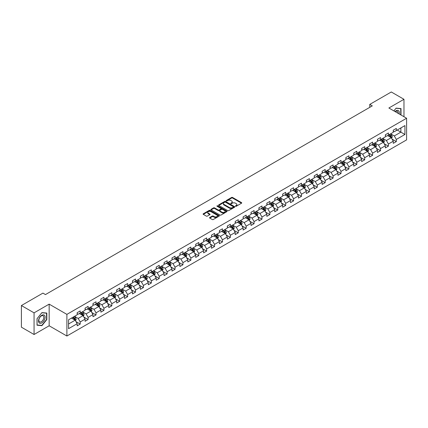 <?xml version="1.0" encoding="UTF-8"?>
<svg xmlns="http://www.w3.org/2000/svg" width="428" height="428" viewBox="0 0 428 428"><rect width="100%" height="100%" fill="white"/><g stroke="black" fill="none" stroke-linecap="round" stroke-linejoin="round"><path stroke-width="0.64" d="M235.544 206.259A0.492 0.284 0 0 0 236.24 206.259L241.52 203.209A0.701 0.407 0 0 0 241.729 202.92A0.701 0.407 0 0 0 241.52 202.631L232.575 197.469A0.701 0.407 0 0 0 231.58 197.469L226.294 200.518A0.492 0.284 0 0 0 226.99 200.919L227.675 200.523A2.252 1.3 0 0 1 230.858 200.523L231.601 200.957A2.252 1.3 0 0 1 232.26 201.872A2.252 1.3 0 0 1 231.601 202.792L230.922 203.188A0.492 0.284 0 0 0 231.618 203.589L232.297 203.193A2.252 1.3 0 0 1 235.48 203.193L236.229 203.626A2.252 1.3 0 0 1 236.887 204.541A2.252 1.3 0 0 1 236.229 205.461L235.544 205.857A0.492 0.284 0 0 0 235.544 206.259L235.544 205.857M209.752 217.504A0.701 0.407 0 0 0 209.543 217.793A0.701 0.407 0 0 0 209.752 218.077L212.261 219.527A0.701 0.407 0 0 0 213.256 219.527L219.12 216.14A0.701 0.407 0 0 0 219.329 215.851A0.701 0.407 0 0 0 219.12 215.568L210.175 210.399A0.701 0.407 0 0 0 209.18 210.399L203.311 213.786A0.701 0.407 0 0 0 203.102 214.075A0.701 0.407 0 0 0 203.311 214.358L206.344 216.113A0.701 0.407 0 0 0 207.339 216.113L209.848 214.663A0.701 0.407 0 0 0 210.057 214.375A0.701 0.407 0 0 0 209.848 214.086L208.345 213.219A1.883 1.086 0 0 1 207.794 212.454A1.883 1.086 0 0 1 208.955 211.448A1.883 1.086 0 0 1 211.004 211.683L216.9 215.086A1.883 1.086 0 0 1 217.451 215.851A1.883 1.086 0 0 1 216.284 216.857A1.883 1.086 0 0 1 214.235 216.621L213.256 216.054A0.701 0.407 0 0 0 212.261 216.054L209.752 217.504L209.752 218.077M49.161 304.137L34.063 312.852L21.4 305.544L21.4 327.185L34.063 334.498L49.161 325.783L66.891 336.017L66.891 314.377L49.161 304.137L49.161 325.783M403.968 116.726L403.968 99.296L388.87 108.011L406.6 118.246L66.891 314.377M403.968 99.296L391.299 91.983L369.771 104.411L369.771 107.337M21.4 305.544L42.928 293.11L45.464 294.576L372.307 105.877L369.771 104.411M227.723 210.597A0.701 0.407 0 0 0 228.718 210.597L234.587 207.211A0.701 0.407 0 0 0 234.79 206.927A0.701 0.407 0 0 0 234.587 206.638L225.636 201.47A0.701 0.407 0 0 0 224.641 201.47L218.772 204.857A0.701 0.407 0 0 0 218.569 205.146A0.701 0.407 0 0 0 218.772 205.435L227.723 210.597M217.258 206.366A0.492 0.284 0 0 1 217.756 206.435L217.756 205.847L226.856 211.1A0.701 0.407 0 0 1 227.059 211.389A0.701 0.407 0 0 1 226.856 211.678L220.987 215.065A0.701 0.407 0 0 1 219.992 215.065L211.041 209.897L211.041 209.324A0.701 0.407 0 0 0 210.838 209.608A0.701 0.407 0 0 0 211.041 209.897M211.041 209.324L213.556 207.874A0.701 0.407 0 0 1 214.546 207.874L218.178 209.966A0.701 0.407 0 0 0 219.173 209.966L220.837 209.008A0.701 0.407 0 0 0 221.046 208.72A0.701 0.407 0 0 0 220.837 208.431L217.06 206.253A0.492 0.284 0 0 1 217.756 205.847M66.891 336.017L406.6 139.886L406.6 118.246M75.986 321.642L80.213 324.087L80.213 321.952L85.076 319.144L85.076 321.278L88.114 319.523L88.114 317.389L92.978 314.58L92.978 316.715L96.016 314.96L96.016 312.825L100.88 310.016L100.88 312.151L103.924 310.396L103.924 308.262L108.787 305.453L108.787 307.588L111.826 305.833L111.826 303.698L116.689 300.895L116.689 303.029L119.728 301.275L119.728 299.14L124.591 296.331L124.591 298.466L127.63 296.711L127.63 294.576L132.493 291.768L132.493 293.902L135.532 292.147L135.532 290.013L140.395 287.204L140.395 289.339L143.434 287.584L143.434 285.449L148.297 282.64L148.297 284.775L151.335 283.02L151.335 280.886L156.199 278.082L156.199 280.217L159.237 278.462L159.237 276.328L164.101 273.519L164.101 275.653L167.139 273.899L167.139 271.764L172.002 268.955L172.002 271.09L175.047 269.335L175.047 267.2L179.91 264.392L179.91 266.526L182.949 264.772L182.949 262.637L187.812 259.828L187.812 261.963L190.851 260.208L190.851 258.073L195.714 255.27L195.714 257.405L198.752 255.65L198.752 253.515L203.616 250.706L203.616 252.841L206.654 251.086L206.654 248.952L211.518 246.143L211.518 248.277L214.556 246.523L214.556 244.388L219.42 241.579L219.42 243.714L222.458 241.959L222.458 239.824L227.322 237.016L227.322 239.15L230.36 237.396L230.36 235.261L235.223 232.458L235.223 234.592L238.268 232.837L238.268 230.703L243.131 227.894L243.131 230.029L246.17 228.274L246.17 226.139L251.033 223.33L251.033 225.465L254.072 223.71L254.072 221.576L258.935 218.767L258.935 220.901L261.973 219.147L261.973 217.012L266.837 214.203L266.837 216.338L269.875 214.583L269.875 212.449L274.739 209.64L274.739 211.78L277.777 210.025L277.777 207.885L282.64 205.082L282.64 207.216L285.679 205.461L285.679 203.327L290.542 200.518L290.542 202.653L293.581 200.898L293.581 198.763L298.444 195.954L298.444 198.089L301.483 196.334L301.483 194.2L306.346 191.391L306.346 193.526L309.39 191.771L309.39 189.636L314.254 186.827L314.254 188.967L317.292 187.213L317.292 185.073L322.156 182.269L322.156 184.404L325.194 182.649L325.194 180.514L330.058 177.706L330.058 179.84L333.096 178.085L333.096 175.951L337.96 173.142L337.96 175.277L340.998 173.522L340.998 171.387L345.861 168.579L345.861 170.713L348.9 168.958L348.9 166.824L353.763 164.015L353.763 166.15L356.802 164.395L356.802 162.26L361.665 159.457L361.665 161.591L364.704 159.837L364.704 157.702L369.567 154.893L369.567 157.028L372.611 155.273L372.611 153.138L377.469 150.33L377.469 152.464L380.513 150.709L380.513 148.575L385.377 145.766L385.377 147.901L388.415 146.146L388.415 144.011L393.279 141.203L393.279 143.337L396.317 141.582L396.317 139.448L404.931 134.478L404.931 125.586L400.875 127.924L400.875 132.14L404.931 134.478M80.213 324.087L77.174 325.842L77.174 323.707L68.56 328.677L68.56 319.786L77.174 314.815L77.174 312.681L80.213 310.926L80.213 313.061L85.076 310.252L85.076 308.117L88.114 306.362L88.114 308.497L92.978 305.688L92.978 303.554L96.016 301.799L96.016 303.934L100.88 301.125L100.88 298.99L103.924 297.235L103.924 299.37L108.787 296.561L108.787 294.427L111.826 292.672L111.826 294.806L116.689 292.003L116.689 289.868L119.728 288.114L119.728 290.248L124.591 287.439L124.591 285.305L127.63 283.55L127.63 285.685L132.493 282.876L132.493 280.741L135.532 278.986L135.532 281.121L140.395 278.312L140.395 276.178L143.434 274.423L143.434 276.558L148.297 273.749L148.297 271.614L151.335 269.859L151.335 271.994L156.199 269.191L156.199 267.056L159.237 265.301L159.237 267.436L164.101 264.627L164.101 262.492L167.139 260.738L167.139 262.872L172.002 260.064L172.002 257.929L175.047 256.174L175.047 258.309L179.91 255.5L179.91 253.365L182.949 251.611L182.949 253.745L187.812 250.936L187.812 248.802L190.851 247.047L190.851 249.182L195.714 246.378L195.714 244.244L198.752 242.489L198.752 244.623L203.616 241.815L203.616 239.68L206.654 237.925L206.654 240.06L211.518 237.251L211.518 235.116L214.556 233.362L214.556 235.496L219.42 232.688L219.42 230.553L222.458 228.798L222.458 230.933L227.322 228.124L227.322 225.989L230.36 224.235L230.36 226.369L235.223 223.566L235.223 221.431L238.268 219.676L238.268 221.811L243.131 219.002L243.131 216.868L246.17 215.113L246.17 217.247L251.033 214.439L251.033 212.304L254.072 210.549L254.072 212.684L258.935 209.875L258.935 207.741L261.973 205.986L261.973 208.12L266.837 205.312L266.837 203.177L269.875 201.422L269.875 203.557L274.739 200.753L274.739 198.613L277.777 196.859L277.777 198.999L282.64 196.19L282.64 194.055L285.679 192.3L285.679 194.435L290.542 191.626L290.542 189.492L293.581 187.737L293.581 189.871L298.444 187.063L298.444 184.928L301.483 183.173L301.483 185.308L306.346 182.499L306.346 180.365L309.39 178.61L309.39 180.744L314.254 177.941L314.254 175.801L317.292 174.046L317.292 176.186L322.156 173.377L322.156 171.243L325.194 169.488L325.194 171.623L330.058 168.814L330.058 166.679L333.096 164.924L333.096 167.059L337.96 164.25L337.96 162.116L340.998 160.361L340.998 162.496L345.861 159.687L345.861 157.552L348.9 155.797L348.9 157.932L353.763 155.129L353.763 152.989L356.802 151.234L356.802 153.374L361.665 150.565L361.665 148.43L364.704 146.676L364.704 148.81L369.567 146.001L369.567 143.867L372.611 142.112L372.611 144.247L377.469 141.438L377.469 139.303L380.513 137.549L380.513 139.683L385.377 136.874L385.377 134.74L388.415 132.985L388.415 135.12L393.279 132.311L393.279 130.176L396.317 128.421L396.317 130.556L404.931 125.586M79.405 313.526L83.048 315.634L78.185 318.443L74.542 316.335M77.174 313.644L78.185 314.227L80.213 313.061M78.185 318.443L80.213 321.952M83.048 315.634L85.076 319.144M87.307 308.963L90.955 311.07L86.092 313.879L82.444 311.771M85.076 309.08L86.092 309.669L88.114 308.497M86.092 313.879L88.114 317.389M90.955 311.07L92.978 314.58M95.209 304.404L98.857 306.507L93.994 309.316L90.345 307.208M92.978 304.517L93.994 305.105L96.016 303.934M93.994 309.316L96.016 312.825M98.857 306.507L100.88 310.016M103.111 299.841L106.759 301.943L101.896 304.752L98.247 302.65M100.88 299.958L101.896 300.542L103.924 299.37M101.896 304.752L103.924 308.262M106.759 301.943L108.787 305.453M111.013 295.277L114.661 297.385L109.798 300.189L106.149 298.086M108.787 295.395L109.798 295.978L111.826 294.806M109.798 300.189L111.826 303.698M114.661 297.385L116.689 300.895M118.914 290.714L122.563 292.822L117.7 295.63L114.051 293.522M116.689 290.831L117.7 291.415L119.728 290.248M117.7 295.63L119.728 299.14M122.563 292.822L124.591 296.331M126.816 286.15L130.465 288.258L125.602 291.067L121.953 288.959M124.591 286.268L125.602 286.856L127.63 285.685M125.602 291.067L127.63 294.576M130.465 288.258L132.493 291.768M134.718 281.592L138.367 283.694L133.504 286.503L129.855 284.395M132.493 281.704L133.504 282.293L135.532 281.121M133.504 286.503L135.532 290.013M138.367 283.694L140.395 287.204M142.626 277.028L146.269 279.131L141.406 281.94L137.763 279.837M140.395 277.146L141.406 277.729L143.434 276.558M141.406 281.94L143.434 285.449M146.269 279.131L148.297 282.64M150.528 272.465L154.171 274.573L149.308 277.376L145.664 275.274M148.297 272.583L149.308 273.166L151.335 271.994M149.308 277.376L151.335 280.886M154.171 274.573L156.199 278.082M158.43 267.901L162.078 270.009L157.215 272.818L153.566 270.71M156.199 268.019L157.215 268.602L159.237 267.436M157.215 272.818L159.237 276.328M162.078 270.009L164.101 273.519M166.332 263.338L169.98 265.446L165.117 268.254L161.468 266.146M164.101 263.455L165.117 264.044L167.139 262.872M165.117 268.254L167.139 271.764M169.98 265.446L172.002 268.955M174.233 258.779L177.882 260.882L173.019 263.691L169.37 261.583M172.002 258.892L173.019 259.48L175.047 258.309M173.019 263.691L175.047 267.2M177.882 260.882L179.91 264.392M182.135 254.216L185.784 256.319L180.921 259.127L177.272 257.025M179.91 254.334L180.921 254.917L182.949 253.745M180.921 259.127L182.949 262.637M185.784 256.319L187.812 259.828M190.037 249.652L193.686 251.76L188.823 254.564L185.174 252.461M187.812 249.77L188.823 250.353L190.851 249.182M188.823 254.564L190.851 258.073M193.686 251.76L195.714 255.27M197.939 245.089L201.588 247.197L196.725 250.006L193.076 247.898M195.714 245.207L196.725 245.79L198.752 244.623M196.725 250.006L198.752 253.515M201.588 247.197L203.616 250.706M205.847 240.525L209.49 242.633L204.627 245.442L200.983 243.334M203.616 240.643L204.627 241.226L206.654 240.06M204.627 245.442L206.654 248.952M209.49 242.633L211.518 246.143M213.749 235.962L217.392 238.07L212.529 240.878L208.885 238.771M211.518 236.079L212.529 236.668L214.556 235.496M212.529 240.878L214.556 244.388M217.392 238.07L219.42 241.579M221.651 231.404L225.299 233.506L220.436 236.315L216.787 234.207M219.42 231.521L220.436 232.104L222.458 230.933M220.436 236.315L222.458 239.824M225.299 233.506L227.322 237.016M229.552 226.84L233.201 228.943L228.338 231.751L224.689 229.649M227.322 226.958L228.338 227.541L230.36 226.369M228.338 231.751L230.36 235.261M233.201 228.943L235.223 232.458M237.454 222.276L241.103 224.384L236.24 227.188L232.591 225.085M235.223 222.394L236.24 222.977L238.268 221.811M236.24 227.188L238.268 230.703M241.103 224.384L243.131 227.894M245.356 217.713L249.005 219.821L244.142 222.63L240.493 220.522M243.131 217.831L244.142 218.414L246.17 217.247M244.142 222.63L246.17 226.139M249.005 219.821L251.033 223.33M253.258 213.149L256.907 215.257L252.044 218.066L248.395 215.958M251.033 213.267L252.044 213.856L254.072 212.684M252.044 218.066L254.072 221.576M256.907 215.257L258.935 218.767M261.16 208.591L264.809 210.694L259.946 213.502L256.297 211.395M258.935 208.709L259.946 209.292L261.973 208.12M259.946 213.502L261.973 217.012M264.809 210.694L266.837 214.203M269.062 204.028L272.711 206.13L267.848 208.939L264.199 206.836M266.837 204.145L267.848 204.728L269.875 203.557M267.848 208.939L269.875 212.449M272.711 206.13L274.739 209.64M276.97 199.464L280.613 201.572L275.75 204.375L272.106 202.273M274.739 199.582L275.75 200.165L277.777 198.999M275.75 204.375L277.777 207.885M280.613 201.572L282.64 205.082M284.871 194.901L288.515 197.008L283.652 199.817L280.008 197.709M282.64 195.018L283.652 195.601L285.679 194.435M283.652 199.817L285.679 203.327M288.515 197.008L290.542 200.518M292.773 190.337L296.422 192.445L291.559 195.254L287.91 193.146M290.542 190.455L291.559 191.043L293.581 189.871M291.559 195.254L293.581 198.763M296.422 192.445L298.444 195.954M300.675 185.779L304.324 187.881L299.461 190.69L295.812 188.582M298.444 185.891L299.461 186.48L301.483 185.308M299.461 190.69L301.483 194.2M304.324 187.881L306.346 191.391M308.577 181.215L312.226 183.318L307.363 186.126L303.714 184.024M306.346 181.333L307.363 181.916L309.39 180.744M307.363 186.126L309.39 189.636M312.226 183.318L314.254 186.827M316.479 176.652L320.128 178.76L315.265 181.563L311.616 179.46M314.254 176.769L315.265 177.353L317.292 176.186M315.265 181.563L317.292 185.073M320.128 178.76L322.156 182.269M324.381 172.088L328.03 174.196L323.167 177.005L319.518 174.897M322.156 172.206L323.167 172.789L325.194 171.623M323.167 177.005L325.194 180.514M328.03 174.196L330.058 177.706M332.283 167.525L335.932 169.632L331.069 172.441L327.42 170.333M330.058 167.642L331.069 168.231L333.096 167.059M331.069 172.441L333.096 175.951M335.932 169.632L337.96 173.142M340.19 162.966L343.834 165.069L338.971 167.878L335.327 165.77M337.96 163.079L338.971 163.667L340.998 162.496M338.971 167.878L340.998 171.387M343.834 165.069L345.861 168.579M348.092 158.403L351.736 160.505L346.873 163.314L343.229 161.212M345.861 158.521L346.873 159.104L348.9 157.932M346.873 163.314L348.9 166.824M351.736 160.505L353.763 164.015M355.994 153.839L359.643 155.947L354.78 158.751L351.131 156.648M353.763 153.957L354.78 154.54L356.802 153.374M354.78 158.751L356.802 162.26M359.643 155.947L361.665 159.457M363.896 149.276L367.545 151.384L362.682 154.192L359.033 152.084M361.665 149.393L362.682 149.977L364.704 148.81M362.682 154.192L364.704 157.702M367.545 151.384L369.567 154.893M371.798 144.712L375.447 146.82L370.584 149.629L366.935 147.521M369.567 144.83L370.584 145.418L372.611 144.247M370.584 149.629L372.611 153.138M375.447 146.82L377.469 150.33M379.7 140.154L383.349 142.256L378.486 145.065L374.837 142.957M377.469 140.266L378.486 140.855L380.513 139.683M378.486 145.065L380.513 148.575M383.349 142.256L385.377 145.766M387.602 135.59L391.251 137.693L386.388 140.502L382.739 138.399M385.377 135.708L386.388 136.291L388.415 135.12M386.388 140.502L388.415 144.011M391.251 137.693L393.279 141.203M397.227 130.032L400.875 132.14L394.29 135.938L390.641 133.836M393.279 131.145L394.29 131.728L396.317 130.556M394.29 135.938L396.317 139.448M34.063 312.852L34.063 334.498M68.56 323.996L75.146 320.197L71.503 318.09M75.146 320.197L77.174 323.707M392.085 139.143L396.317 141.582M384.184 143.706L388.415 146.146M376.282 148.27L380.513 150.709M368.38 152.828L372.611 155.273M360.478 157.392L364.704 159.837M352.576 161.955L356.802 164.395M344.674 166.519L348.9 168.958M336.766 171.082L340.998 173.522M328.865 175.641L333.096 178.085M320.963 180.204L325.194 182.649M313.061 184.768L317.292 187.213M305.159 189.331L309.39 191.771M297.257 193.895L301.483 196.334M289.355 198.453L293.581 200.898M281.453 203.016L285.679 205.461M273.546 207.58L277.777 210.025M265.644 212.144L269.875 214.583M257.742 216.707L261.973 219.147M249.84 221.265L254.072 223.71M241.938 225.829L246.17 228.274M234.036 230.392L238.268 232.837M226.134 234.956L230.36 237.396M218.232 239.519L222.458 241.959M210.33 244.083L214.556 246.523M202.423 248.641L206.654 251.086M194.521 253.205L198.752 255.65M186.619 257.768L190.851 260.208M178.717 262.332L182.949 264.772M170.815 266.895L175.047 269.335M162.913 271.454L167.139 273.899M155.011 276.017L159.237 278.462M147.109 280.581L151.335 283.02M139.202 285.144L143.434 287.584M131.3 289.708L135.532 292.147M123.398 294.266L127.63 296.711M115.496 298.83L119.728 301.275M107.594 303.393L111.826 305.833M99.692 307.957L103.924 310.396M91.79 312.52L96.016 314.96M83.888 317.078L88.114 319.523M401.004 115.014L401.004 108.568L396.114 108.129L393.883 110.906L396.012 108.273L400.747 108.696L400.747 114.87M37.027 325.221L41.917 325.66L46.807 319.577L46.807 313.061L41.917 312.622L37.027 318.705L37.027 325.221M41.398 325.36L41.917 325.66M235.742 206.328L236.229 206.045A2.252 1.3 0 0 0 236.887 205.13L236.887 204.541M232.26 201.872L232.26 202.46A2.252 1.3 0 0 1 231.601 203.375L231.115 203.658M241.52 202.631L241.52 203.209L232.575 198.052A0.701 0.407 0 0 0 231.58 198.052L226.492 200.989M234.576 207.216L225.636 202.053A0.701 0.407 0 0 0 224.641 202.053L218.783 205.44M233.346 207.125A0.492 0.284 0 0 0 233.346 206.724L225.486 202.187A0.492 0.284 0 0 0 224.791 202.187L224.069 202.605A2.252 1.3 0 0 0 223.411 203.525A2.252 1.3 0 0 0 224.069 204.44L229.44 207.543A2.252 1.3 0 0 0 232.623 207.543L233.346 207.125L233.346 207.714A0.492 0.284 0 0 0 233.49 207.51L233.49 206.927M223.411 203.525L223.411 204.108A2.252 1.3 0 0 0 224.069 205.028L224.069 204.44M233.346 207.714L232.623 208.126A2.252 1.3 0 0 1 229.44 208.126L224.069 205.028M211.052 209.902L213.556 208.457L213.556 207.874M221.046 208.72L221.046 209.303A0.701 0.407 0 0 1 220.837 209.592L219.173 210.555A0.701 0.407 0 0 1 218.178 210.555L214.546 208.457A0.701 0.407 0 0 0 213.556 208.457M217.756 206.435L226.845 211.683M221.945 212.144A1.883 1.086 0 0 0 223.994 212.379A1.883 1.086 0 0 0 225.155 211.373A1.883 1.086 0 0 0 224.604 210.608L222.528 209.41A0.701 0.407 0 0 0 221.533 209.41L219.869 210.373A0.701 0.407 0 0 0 219.66 210.656A0.701 0.407 0 0 0 219.869 210.945L221.945 212.144L221.945 212.727A1.883 1.086 0 0 0 223.994 212.962A1.883 1.086 0 0 0 225.155 211.962L225.155 211.373M219.66 210.656L219.66 211.245A0.701 0.407 0 0 0 219.869 211.528L219.869 210.945M221.945 212.727L219.869 211.528M217.451 215.851L217.451 216.44A1.883 1.086 0 0 1 216.284 217.44A1.883 1.086 0 0 1 214.235 217.205L213.256 216.638A0.701 0.407 0 0 0 212.261 216.638L209.757 218.082M207.794 212.454L207.794 213.037A1.883 1.086 0 0 0 208.345 213.802L208.345 213.219M209.838 214.669L208.345 213.802M219.12 215.568L219.12 216.14L210.175 210.983A0.701 0.407 0 0 0 209.18 210.983L203.321 214.364M391.652 138.388L392.251 136.869A1.899 1.097 -120 0 0 391.647 135.253L390.604 133.857M388.779 136.27L388.068 135.318M389.031 134.767L390.079 136.157A1.899 1.097 60 0 1 390.62 137.302L391.229 136.949A1.899 1.097 -120 0 0 390.684 135.81L389.64 134.413M389.164 134.686L390.325 136.238A0.968 0.556 60 0 1 390.502 136.532L391.229 136.949M400.437 108.514L400.747 108.696M399.147 113.944A4.654 2.691 120 0 0 398.34 110.558A4.654 2.691 120 0 0 395.007 111.553M398.019 113.292A3.526 2.033 120 0 0 397.312 111.269A3.526 2.033 120 0 0 395.21 111.671M41.816 322.889A4.654 2.691 120 0 0 45.106 317.185A4.654 2.691 120 0 0 41.816 315.281A4.654 2.691 120 0 0 38.52 320.984A4.654 2.691 120 0 0 41.816 322.889M41.355 321.695A3.526 2.033 120 0 0 43.656 318.587A3.526 2.033 120 0 0 43.116 315.762A3.526 2.033 120 0 0 41.355 315.939A3.526 2.033 120 0 0 39.05 319.047A3.526 2.033 120 0 0 39.59 321.872A3.526 2.033 120 0 0 41.355 321.695M37.081 318.662L41.816 312.766L46.55 313.194L46.55 319.507L41.816 325.398L37.081 324.975L37.07 318.657M46.24 313.012L46.55 313.194M383.75 142.952L384.349 141.433A1.899 1.097 -120 0 0 383.745 139.817L382.702 138.421M380.877 140.828L380.166 139.881M381.129 139.325L382.177 140.721A1.899 1.097 60 0 1 382.718 141.866L383.328 141.513A1.899 1.097 -120 0 0 382.782 140.373L381.739 138.977M381.262 139.25L382.423 140.801A0.968 0.556 60 0 1 382.595 141.09L383.328 141.513M375.848 147.516L376.447 145.996A1.899 1.097 -120 0 0 375.843 144.38L374.8 142.984M372.975 145.392L372.264 144.445M373.227 143.888L374.27 145.285A1.899 1.097 60 0 1 374.816 146.429L375.426 146.076A1.899 1.097 -120 0 0 374.88 144.937L373.837 143.541M373.36 143.813L374.521 145.359A0.968 0.556 60 0 1 374.693 145.654L375.426 146.076M367.941 152.074L368.545 150.56A1.899 1.097 -120 0 0 367.941 148.939L366.892 147.548M365.073 149.955L364.362 149.008M365.325 148.452L366.368 149.848A1.899 1.097 60 0 1 366.914 150.988L367.518 150.64A1.899 1.097 -120 0 0 366.978 149.495L365.929 148.099M365.459 148.377L366.614 149.923A0.968 0.556 60 0 1 366.791 150.217L367.518 150.64M360.039 156.637L360.644 155.118A1.899 1.097 -120 0 0 360.039 153.502L358.99 152.106M357.171 154.519L356.46 153.572M357.423 153.015L358.466 154.412A1.899 1.097 60 0 1 359.012 155.551L359.616 155.204A1.899 1.097 -120 0 0 359.076 154.059L358.027 152.662M357.551 152.94L358.712 154.487A0.968 0.556 60 0 1 358.889 154.781L359.616 155.204M352.137 161.201L352.742 159.681A1.899 1.097 -120 0 0 352.137 158.066L351.088 156.669M349.264 159.082L348.558 158.135M349.521 157.579L350.564 158.975A1.899 1.097 60 0 1 351.11 160.115L351.714 159.762A1.899 1.097 -120 0 0 351.174 158.622L350.125 157.226M349.649 157.499L350.81 159.05A0.968 0.556 60 0 1 350.987 159.344L351.714 159.762M344.235 165.764L344.84 164.245A1.899 1.097 -120 0 0 344.23 162.629L343.186 161.233M341.362 163.646L340.656 162.694M341.619 162.137L342.662 163.533A1.899 1.097 60 0 1 343.208 164.678L343.812 164.325A1.899 1.097 -120 0 0 343.272 163.186L342.223 161.789M341.747 162.062L342.908 163.614A0.968 0.556 60 0 1 343.085 163.903L343.812 164.325M336.333 170.328L336.938 168.809A1.899 1.097 -120 0 0 336.328 167.193L335.285 165.797M333.46 168.204L332.749 167.257M333.712 166.701L334.76 168.097A1.899 1.097 60 0 1 335.301 169.242L335.91 168.889A1.899 1.097 -120 0 0 335.365 167.749L334.322 166.353M333.845 166.626L335.006 168.172A0.968 0.556 60 0 1 335.183 168.466L335.91 168.889M328.431 174.886L329.03 173.372A1.899 1.097 -120 0 0 328.426 171.751L327.383 170.36M325.558 172.768L324.847 171.821M325.81 171.264L326.858 172.661A1.899 1.097 60 0 1 327.399 173.8L328.009 173.452A1.899 1.097 -120 0 0 327.463 172.307L326.42 170.911M325.943 171.189L327.104 172.735A0.968 0.556 60 0 1 327.281 173.03L328.009 173.452M320.529 179.45L321.128 177.93A1.899 1.097 -120 0 0 320.524 176.315L319.481 174.918M317.656 177.331L316.945 176.384M317.908 175.828L318.956 177.224A1.899 1.097 60 0 1 319.497 178.364L320.107 178.016A1.899 1.097 -120 0 0 319.561 176.871L318.518 175.475M318.041 175.753L319.202 177.299A0.968 0.556 60 0 1 319.379 177.593L320.107 178.016M312.627 184.013L313.226 182.494A1.899 1.097 -120 0 0 312.622 180.878L311.579 179.482M309.754 181.895L309.043 180.948M310.006 180.391L311.049 181.788A1.899 1.097 60 0 1 311.595 182.927L312.205 182.574A1.899 1.097 -120 0 0 311.659 181.435L310.616 180.038M310.14 180.311L311.3 181.863A0.968 0.556 60 0 1 311.472 182.157L312.205 182.574M304.72 188.577L305.325 187.057A1.899 1.097 -120 0 0 304.72 185.442L303.671 184.045M301.852 186.458L301.141 185.506M302.104 184.95L303.147 186.346A1.899 1.097 60 0 1 303.693 187.491L304.303 187.138A1.899 1.097 -120 0 0 303.757 185.998L302.714 184.602M302.238 184.875L303.393 186.426A0.968 0.556 60 0 1 303.57 186.72L304.303 187.138M296.818 193.14L297.423 191.621A1.899 1.097 -120 0 0 296.818 190.005L295.769 188.609M293.95 191.016L293.239 190.069M294.202 189.513L295.245 190.909A1.899 1.097 60 0 1 295.791 192.054L296.395 191.701A1.899 1.097 -120 0 0 295.855 190.562L294.806 189.165M294.336 189.438L295.491 190.984A0.968 0.556 60 0 1 295.668 191.279L296.395 191.701M288.916 197.699L289.521 196.185A1.899 1.097 -120 0 0 288.916 194.569L287.867 193.172M286.048 195.58L285.337 194.633M286.3 194.077L287.343 195.473A1.899 1.097 60 0 1 287.889 196.613L288.493 196.265A1.899 1.097 -120 0 0 287.953 195.12L286.904 193.724M286.428 194.002L287.589 195.548A0.968 0.556 60 0 1 287.766 195.842L288.493 196.265M281.014 202.262L281.619 200.743A1.899 1.097 -120 0 0 281.014 199.127L279.966 197.731M278.141 200.144L277.435 199.197M278.398 198.64L279.441 200.036A1.899 1.097 60 0 1 279.987 201.176L280.591 200.828A1.899 1.097 -120 0 0 280.051 199.683L279.002 198.287M278.526 198.565L279.687 200.111A0.968 0.556 60 0 1 279.864 200.406L280.591 200.828M273.112 206.826L273.717 205.306A1.899 1.097 -120 0 0 273.107 203.691L272.064 202.294M270.239 204.707L269.533 203.76M270.491 203.204L271.539 204.6A1.899 1.097 60 0 1 272.08 205.74L272.69 205.387A1.899 1.097 -120 0 0 272.149 204.247L271.101 202.851M270.624 203.123L271.785 204.675A0.968 0.556 60 0 1 271.962 204.969L272.69 205.387M265.21 211.389L265.815 209.87A1.899 1.097 -120 0 0 265.205 208.254L264.162 206.858M262.337 209.271L261.626 208.318M262.589 207.767L263.637 209.158A1.899 1.097 60 0 1 264.178 210.303L264.788 209.95A1.899 1.097 -120 0 0 264.242 208.811L263.199 207.414M262.722 207.687L263.883 209.239A0.968 0.556 60 0 1 264.06 209.533L264.788 209.95M257.308 215.953L257.907 214.433A1.899 1.097 -120 0 0 257.303 212.818L256.26 211.421M254.435 213.829L253.724 212.882M254.687 212.325L255.735 213.722A1.899 1.097 60 0 1 256.276 214.867L256.886 214.514A1.899 1.097 -120 0 0 256.34 213.374L255.297 211.978M254.821 212.251L255.981 213.797A0.968 0.556 60 0 1 256.158 214.091L256.886 214.514M249.406 220.511L250.006 218.997A1.899 1.097 -120 0 0 249.401 217.381L248.358 215.985M246.533 218.392L245.822 217.445M246.785 216.889L247.833 218.285A1.899 1.097 60 0 1 248.374 219.425L248.984 219.077A1.899 1.097 -120 0 0 248.438 217.932L247.395 216.541M246.919 216.814L248.079 218.36A0.968 0.556 60 0 1 248.251 218.655L248.984 219.077M241.504 225.075L242.104 223.56A1.899 1.097 -120 0 0 241.499 221.939L240.456 220.543M238.631 222.956L237.92 222.009M238.883 221.453L239.926 222.849A1.899 1.097 60 0 1 240.472 223.988L241.082 223.641A1.899 1.097 -120 0 0 240.536 222.496L239.493 221.099M239.017 221.378L240.178 222.924A0.968 0.556 60 0 1 240.349 223.218L241.082 223.641M233.597 229.638L234.202 228.119A1.899 1.097 -120 0 0 233.597 226.503L232.548 225.107M230.729 227.519L230.018 226.573M230.981 226.016L232.024 227.412A1.899 1.097 60 0 1 232.57 228.552L233.18 228.199A1.899 1.097 -120 0 0 232.634 227.059L231.591 225.663M231.115 225.936L232.27 227.487A0.968 0.556 60 0 1 232.447 227.782L233.18 228.199M225.695 234.202L226.3 232.682A1.899 1.097 -120 0 0 225.695 231.066L224.647 229.67M222.828 232.083L222.116 231.131M223.079 230.58L224.122 231.971A1.899 1.097 60 0 1 224.668 233.116L225.272 232.762A1.899 1.097 -120 0 0 224.732 231.623L223.684 230.227M223.207 230.499L224.368 232.051A0.968 0.556 60 0 1 224.545 232.345L225.272 232.762M217.793 238.765L218.398 237.246A1.899 1.097 -120 0 0 217.793 235.63L216.745 234.234M214.92 236.641L214.214 235.694M215.177 235.138L216.22 236.534A1.899 1.097 60 0 1 216.766 237.679L217.371 237.326A1.899 1.097 -120 0 0 216.83 236.186L215.782 234.79M215.305 235.063L216.466 236.609A0.968 0.556 60 0 1 216.643 236.903L217.371 237.326M209.891 243.323L210.496 241.809A1.899 1.097 -120 0 0 209.886 240.194L208.843 238.797M207.018 241.205L206.312 240.258M207.275 239.701L208.318 241.098A1.899 1.097 60 0 1 208.864 242.237L209.469 241.89A1.899 1.097 -120 0 0 208.928 240.745L207.88 239.354M207.403 239.626L208.564 241.173A0.968 0.556 60 0 1 208.741 241.467L209.469 241.89M201.989 247.887L202.594 246.373A1.899 1.097 -120 0 0 201.984 244.752L200.941 243.355M199.116 245.768L198.41 244.821M199.368 244.265L200.416 245.661A1.899 1.097 60 0 1 200.957 246.801L201.567 246.453A1.899 1.097 -120 0 0 201.021 245.308L199.978 243.912M199.501 244.19L200.662 245.736A0.968 0.556 60 0 1 200.839 246.03L201.567 246.453M194.087 252.45L194.686 250.931A1.899 1.097 -120 0 0 194.082 249.315L193.039 247.919M191.214 250.332L190.503 249.385M191.466 248.829L192.514 250.225A1.899 1.097 60 0 1 193.055 251.364L193.665 251.011A1.899 1.097 -120 0 0 193.119 249.872L192.076 248.475M191.6 248.748L192.761 250.3A0.968 0.556 60 0 1 192.937 250.594L193.665 251.011M186.185 257.014L186.785 255.495A1.899 1.097 -120 0 0 186.18 253.879L185.137 252.483M183.312 254.895L182.601 253.943M183.564 253.392L184.612 254.783A1.899 1.097 60 0 1 185.153 255.928L185.763 255.575A1.899 1.097 -120 0 0 185.217 254.435L184.174 253.039M183.698 253.312L184.859 254.863A0.968 0.556 60 0 1 185.035 255.158L185.763 255.575M178.283 261.578L178.883 260.058A1.899 1.097 -120 0 0 178.278 258.442L177.235 257.046M175.41 259.454L174.699 258.507M175.662 257.95L176.705 259.347A1.899 1.097 60 0 1 177.251 260.492L177.861 260.138A1.899 1.097 -120 0 0 177.315 258.999L176.272 257.603M175.796 257.875L176.957 259.427A0.968 0.556 60 0 1 177.128 259.716L177.861 260.138M170.381 266.141L170.981 264.622A1.899 1.097 -120 0 0 170.376 263.006L169.328 261.61M167.509 264.017L166.797 263.07M167.76 262.514L168.803 263.91A1.899 1.097 60 0 1 169.349 265.05L169.959 264.702A1.899 1.097 -120 0 0 169.413 263.557L168.37 262.166M167.894 262.439L169.049 263.985A0.968 0.556 60 0 1 169.226 264.279L169.959 264.702M162.474 270.699L163.079 269.185A1.899 1.097 -120 0 0 162.474 267.564L161.426 266.173M159.607 268.581L158.895 267.634M159.858 267.077L160.901 268.474A1.899 1.097 60 0 1 161.447 269.613L162.052 269.266A1.899 1.097 -120 0 0 161.511 268.121L160.463 266.724M159.992 267.002L161.147 268.549A0.968 0.556 60 0 1 161.324 268.843L162.052 269.266M154.572 275.263L155.177 273.743A1.899 1.097 -120 0 0 154.572 272.128L153.524 270.731M151.705 273.144L150.993 272.197M151.956 271.641L152.999 273.037A1.899 1.097 60 0 1 153.545 274.177L154.15 273.829A1.899 1.097 -120 0 0 153.609 272.684L152.561 271.288M152.084 271.566L153.245 273.112A0.968 0.556 60 0 1 153.422 273.406L154.15 273.829M146.67 279.826L147.275 278.307A1.899 1.097 -120 0 0 146.67 276.691L145.622 275.295M143.797 277.708L143.091 276.755M144.054 276.204L145.097 277.595A1.899 1.097 60 0 1 145.643 278.74L146.248 278.387A1.899 1.097 -120 0 0 145.707 277.248L144.659 275.851M144.183 276.124L145.343 277.676A0.968 0.556 60 0 1 145.52 277.97L146.248 278.387M138.768 284.39L139.373 282.871A1.899 1.097 -120 0 0 138.763 281.255L137.72 279.859M135.895 282.266L135.189 281.319M136.147 280.763L137.195 282.159A1.899 1.097 60 0 1 137.736 283.304L138.346 282.951A1.899 1.097 -120 0 0 137.805 281.811L136.757 280.415M136.281 280.688L137.441 282.239A0.968 0.556 60 0 1 137.618 282.528L138.346 282.951M130.866 288.954L131.471 287.434A1.899 1.097 -120 0 0 130.861 285.818L129.818 284.422M127.993 286.83L127.282 285.883M128.245 285.326L129.293 286.723A1.899 1.097 60 0 1 129.834 287.867L130.444 287.514A1.899 1.097 -120 0 0 129.898 286.369L128.855 284.978M128.379 285.251L129.54 286.797A0.968 0.556 60 0 1 129.716 287.092L130.444 287.514M122.964 293.512L123.564 291.998A1.899 1.097 -120 0 0 122.959 290.377L121.916 288.986M120.091 291.393L119.38 290.446M120.343 289.89L121.392 291.286A1.899 1.097 60 0 1 121.932 292.426L122.542 292.078A1.899 1.097 -120 0 0 121.996 290.933L120.953 289.537M120.477 289.815L121.638 291.361A0.968 0.556 60 0 1 121.814 291.655L122.542 292.078M115.062 298.075L115.662 296.556A1.899 1.097 -120 0 0 115.057 294.94L114.014 293.544M112.189 295.957L111.478 295.01M112.441 294.453L113.49 295.85A1.899 1.097 60 0 1 114.03 296.989L114.64 296.641A1.899 1.097 -120 0 0 114.094 295.497L113.051 294.1M112.575 294.378L113.736 295.925A0.968 0.556 60 0 1 113.907 296.219L114.64 296.641M107.161 302.639L107.76 301.119A1.899 1.097 -120 0 0 107.155 299.504L106.112 298.107M104.288 300.52L103.576 299.568M104.539 299.017L105.582 300.413A1.899 1.097 60 0 1 106.128 301.553L106.738 301.2A1.899 1.097 -120 0 0 106.192 300.06L105.149 298.664M104.673 298.937L105.834 300.488A0.968 0.556 60 0 1 106.005 300.782L106.738 301.2M99.253 307.202L99.858 305.683A1.899 1.097 -120 0 0 99.253 304.067L98.205 302.671M96.386 305.084L95.674 304.131M96.637 303.575L97.68 304.971A1.899 1.097 60 0 1 98.226 306.116L98.836 305.763A1.899 1.097 -120 0 0 98.29 304.624L97.247 303.227M96.771 303.5L97.926 305.052A0.968 0.556 60 0 1 98.103 305.341L98.836 305.763M91.351 311.766L91.956 310.247A1.899 1.097 -120 0 0 91.351 308.631L90.303 307.234M88.484 309.642L87.772 308.695M88.735 308.139L89.778 309.535A1.899 1.097 60 0 1 90.324 310.68L90.929 310.327A1.899 1.097 -120 0 0 90.388 309.187L89.34 307.791M88.864 308.064L90.024 309.61A0.968 0.556 60 0 1 90.201 309.904L90.929 310.327M83.449 316.324L84.054 314.81A1.899 1.097 -120 0 0 83.449 313.189L82.401 311.798M80.576 314.205L79.87 313.259M80.833 312.702L81.876 314.099A1.899 1.097 60 0 1 82.422 315.238L83.027 314.89A1.899 1.097 -120 0 0 82.486 313.745L81.438 312.349M80.962 312.627L82.123 314.173A0.968 0.556 60 0 1 82.299 314.468L83.027 314.89M75.547 320.888L76.152 319.368A1.899 1.097 -120 0 0 75.542 317.753L74.499 316.356M72.674 318.769L71.968 317.822M72.931 317.266L73.974 318.662A1.899 1.097 60 0 1 74.52 319.802L75.125 319.454A1.899 1.097 -120 0 0 74.584 318.309L73.536 316.913M73.06 317.191L74.221 318.737A0.968 0.556 60 0 1 74.397 319.031L75.125 319.454M236.229 206.045L236.229 205.461M230.922 203.589L230.922 203.188M231.601 203.375L231.601 202.792M226.294 200.919L226.294 200.518M231.58 198.052L231.58 197.469M232.575 198.052L232.575 197.469M218.772 205.435L218.772 204.857M224.641 202.053L224.641 201.47M225.636 202.053L225.636 201.47M234.587 207.211L234.587 206.638M229.44 208.126L229.44 207.543M232.623 208.126L232.623 207.543M214.546 208.457L214.546 207.874M218.178 210.555L218.178 209.966M219.173 210.555L219.173 209.966M220.837 209.592L220.837 209.008M226.856 211.678L226.856 211.1M212.261 216.638L212.261 216.054M213.256 216.638L213.256 216.054M214.235 217.205L214.235 216.621M209.848 214.663L209.848 214.086M203.311 214.358L203.311 213.786M209.18 210.983L209.18 210.399M210.175 210.983L210.175 210.399M391.064 137.586L392.241 136.907M390.684 135.81L391.647 135.253M389.336 136.591L390.079 136.157M383.162 142.149L384.339 141.47M382.782 140.373L383.745 139.817M381.434 141.149L382.177 140.721M375.26 146.713L376.437 146.034M374.88 144.937L375.843 144.38M373.532 145.713L374.27 145.285M367.358 151.277L368.535 150.592M366.978 149.495L367.941 148.939M365.63 150.276L366.368 149.848M359.45 155.835L360.633 155.155M359.076 154.059L360.039 153.502M357.722 154.84L358.466 154.412M351.549 160.398L352.731 159.719M351.174 158.622L352.137 158.066M349.82 159.403L350.564 158.975M343.647 164.962L344.824 164.282M343.272 163.186L344.23 162.629M341.919 163.961L342.662 163.533M335.745 169.525L336.922 168.846M335.365 167.749L336.328 167.193M334.017 168.525L334.76 168.097M327.843 174.089L329.02 173.404M327.463 172.307L328.426 171.751M326.115 173.089L326.858 172.661M319.941 178.647L321.118 177.968M319.561 176.871L320.524 176.315M318.213 177.652L318.956 177.224M312.039 183.211L313.216 182.531M311.659 181.435L312.622 180.878M310.311 182.216L311.049 181.788M304.137 187.774L305.314 187.095M303.757 185.998L304.72 185.442M302.409 186.774L303.147 186.346M296.235 192.338L297.412 191.658M295.855 190.562L296.818 190.005M294.501 191.337L295.245 190.909M288.328 196.901L289.51 196.222M287.953 195.12L288.916 194.569M286.6 195.901L287.343 195.473M280.426 201.46L281.603 200.78M280.051 199.683L281.014 199.127M278.698 200.465L279.441 200.036M272.524 206.023L273.701 205.344M272.149 204.247L273.107 203.691M270.796 205.028L271.539 204.6M264.622 210.587L265.799 209.907M264.242 208.811L265.205 208.254M262.894 209.592L263.637 209.158M256.72 215.15L257.897 214.471M256.34 213.374L257.303 212.818M254.992 214.15L255.735 213.722M248.818 219.714L249.995 219.034M248.438 217.932L249.401 217.381M247.09 218.713L247.833 218.285M240.916 224.272L242.093 223.593M240.536 222.496L241.499 221.939M239.188 223.277L239.926 222.849M233.014 228.836L234.191 228.156M232.634 227.059L233.597 226.503M231.286 227.84L232.024 227.412M225.107 233.399L226.289 232.72M224.732 231.623L225.695 231.066M223.379 232.404L224.122 231.971M217.205 237.963L218.387 237.283M216.83 236.186L217.793 235.63M215.477 236.962L216.22 236.534M209.303 242.526L210.48 241.847M208.928 240.745L209.886 240.194M207.575 241.526L208.318 241.098M201.401 247.084L202.578 246.405M201.021 245.308L201.984 244.752M199.673 246.089L200.416 245.661M193.499 251.648L194.676 250.969M193.119 249.872L194.082 249.315M191.771 250.653L192.514 250.225M185.597 256.212L186.774 255.532M185.217 254.435L186.18 253.879M183.869 255.216L184.612 254.783M177.695 260.775L178.872 260.096M177.315 258.999L178.278 258.442M175.967 259.775L176.705 259.347M169.793 265.339L170.97 264.659M169.413 263.557L170.376 263.006M168.065 264.338L168.803 263.91M161.891 269.902L163.068 269.217M161.511 268.121L162.474 267.564M160.158 268.902L160.901 268.474M153.984 274.46L155.166 273.781M153.609 272.684L154.572 272.128M152.256 273.465L152.999 273.037M146.082 279.024L147.259 278.344M145.707 277.248L146.67 276.691M144.354 278.029L145.097 277.595M138.18 283.587L139.357 282.908M137.805 281.811L138.763 281.255M136.452 282.587L137.195 282.159M130.278 288.151L131.455 287.472M129.898 286.369L130.861 285.818M128.55 287.151L129.293 286.723M122.376 292.715L123.553 292.03M121.996 290.933L122.959 290.377M120.648 291.714L121.392 291.286M114.474 297.273L115.651 296.593M114.094 295.497L115.057 294.94M112.746 296.278L113.49 295.85M106.572 301.836L107.749 301.157M106.192 300.06L107.155 299.504M104.844 300.841L105.582 300.413M98.67 306.4L99.847 305.72M98.29 304.624L99.253 304.067M96.942 305.399L97.68 304.971M90.763 310.963L91.945 310.284M90.388 309.187L91.351 308.631M89.035 309.963L89.778 309.535M82.861 315.527L84.043 314.842M82.486 313.745L83.449 313.189M81.133 314.526L81.876 314.099M74.959 320.085L76.136 319.406M74.584 318.309L75.542 317.753M73.231 319.09L73.974 318.662"/></g></svg>
